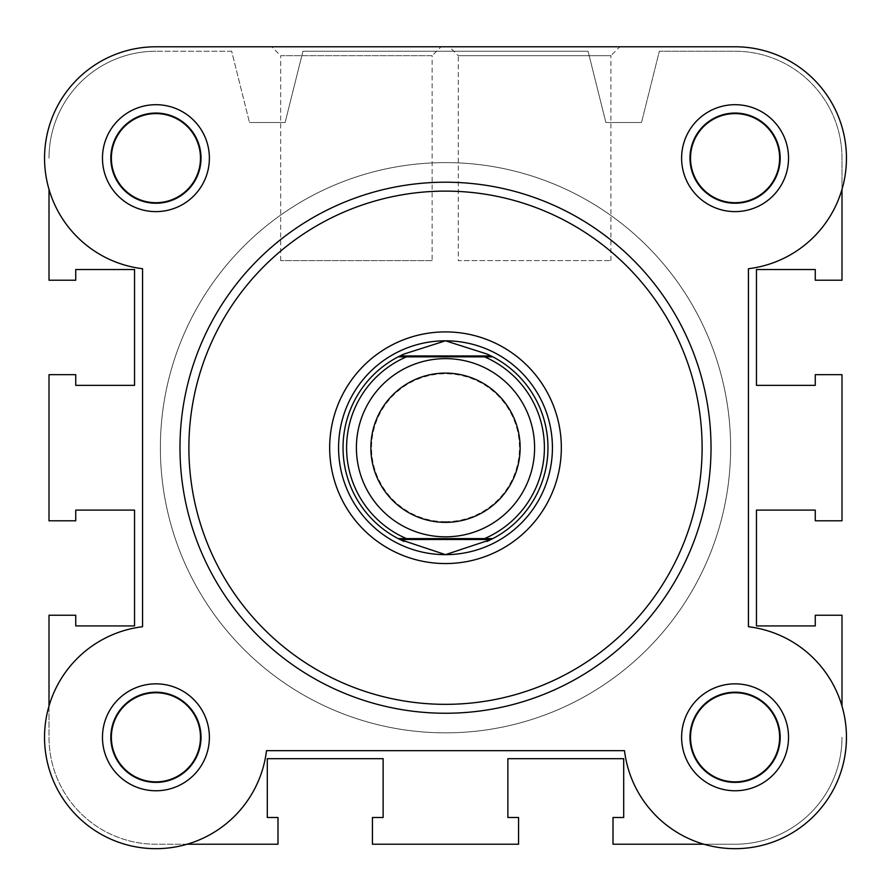 <?xml version="1.0" encoding="UTF-8"?>
<svg xmlns="http://www.w3.org/2000/svg" width="891" height="891" viewBox="0 0 891 891"><rect width="100%" height="100%" fill="white"/><g stroke="black" fill="none" stroke-linecap="round" stroke-linejoin="round"><path stroke-width="0.67" stroke-dasharray="4.46 3.34" d="M788.535 158.153A53.46 53.46 0 0 0 735.075 104.692A53.46 53.46 0 0 0 681.615 158.153A53.46 53.46 0 0 0 735.075 211.613A53.46 53.46 0 0 0 788.535 158.153M690.525 158.153A44.55 44.55 0 0 1 735.075 113.603A44.55 44.55 0 0 1 779.625 158.153A44.55 44.55 0 0 1 735.075 202.703A44.55 44.55 0 0 1 690.525 158.153A44.55 44.55 0 0 1 735.075 113.603A44.55 44.55 0 0 1 779.625 158.153A44.55 44.55 0 0 1 735.075 202.703A44.55 44.55 0 0 1 690.525 158.153A44.55 44.55 0 0 0 735.075 202.703A44.55 44.55 0 0 0 779.625 158.153A44.55 44.55 0 0 0 735.075 113.603A44.55 44.55 0 0 0 690.525 158.153M788.535 737.303A53.46 53.46 0 0 0 735.075 683.842A53.46 53.46 0 0 0 681.615 737.303A53.46 53.46 0 0 0 735.075 790.763A53.46 53.46 0 0 0 788.535 737.303M690.525 737.303A44.55 44.55 0 0 1 735.075 692.753A44.55 44.55 0 0 1 779.625 737.303A44.55 44.55 0 0 1 735.075 781.852A44.55 44.55 0 0 1 690.525 737.303A44.55 44.55 0 0 1 735.075 692.753A44.55 44.55 0 0 1 779.625 737.303A44.55 44.55 0 0 1 735.075 781.852A44.55 44.55 0 0 1 690.525 737.303A44.55 44.55 0 0 0 735.075 781.852A44.55 44.55 0 0 0 779.625 737.303A44.55 44.55 0 0 0 735.075 692.753A44.55 44.55 0 0 0 690.525 737.303M209.385 158.153A53.46 53.46 0 0 0 155.925 104.692A53.46 53.46 0 0 0 102.465 158.153A53.46 53.46 0 0 0 155.925 211.613A53.46 53.46 0 0 0 209.385 158.153M111.375 158.153A44.55 44.55 0 0 1 155.925 113.603A44.55 44.55 0 0 1 200.475 158.153A44.55 44.55 0 0 1 155.925 202.703A44.55 44.55 0 0 1 111.375 158.153A44.55 44.55 0 0 1 155.925 113.603A44.55 44.55 0 0 1 200.475 158.153A44.55 44.55 0 0 1 155.925 202.703A44.55 44.55 0 0 1 111.375 158.153A44.55 44.55 0 0 0 155.925 202.703A44.55 44.55 0 0 0 200.475 158.153A44.55 44.55 0 0 0 155.925 113.603A44.55 44.55 0 0 0 111.375 158.153M209.385 737.303A53.46 53.46 0 0 0 155.925 683.842A53.46 53.46 0 0 0 102.465 737.303A53.46 53.46 0 0 0 155.925 790.763A53.46 53.46 0 0 0 209.385 737.303M111.375 737.303A44.55 44.55 0 0 1 155.925 692.753A44.55 44.55 0 0 1 200.475 737.303A44.55 44.55 0 0 1 155.925 781.852A44.55 44.55 0 0 1 111.375 737.303A44.55 44.55 0 0 1 155.925 692.753A44.55 44.55 0 0 1 200.475 737.303A44.55 44.55 0 0 1 155.925 781.852A44.55 44.55 0 0 1 111.375 737.303A44.55 44.55 0 0 0 155.925 781.852A44.55 44.55 0 0 0 200.475 737.303A44.55 44.55 0 0 0 155.925 692.753A44.55 44.55 0 0 0 111.375 737.303M432.135 260.618L280.665 260.618L432.135 260.618L432.135 55.688L280.665 55.688L271.755 46.778L441.045 46.778L271.755 46.778M280.665 260.618L280.665 55.688L432.135 55.688L441.045 46.778M179.982 447.728A265.518 265.518 0 0 0 445.5 713.245A265.518 265.518 0 0 0 711.018 447.728A265.518 265.518 0 0 1 445.5 713.245A265.518 265.518 0 0 1 179.982 447.728A265.518 265.518 0 0 1 445.5 182.209A265.518 265.518 0 0 1 711.018 447.728A265.518 265.518 0 0 0 445.5 182.209A265.518 265.518 0 0 0 179.982 447.728A265.518 265.518 0 0 0 445.5 713.245A265.518 265.518 0 0 0 711.018 447.728A265.518 265.518 0 0 0 445.5 182.209A265.518 265.518 0 0 0 179.982 447.728A265.518 265.518 0 0 1 445.5 182.209A265.518 265.518 0 0 1 711.018 447.728M846.45 737.303A111.375 111.375 0 0 0 748.44 626.729A111.375 111.375 0 0 1 741.769 848.477A111.375 111.375 0 0 1 624.502 750.668A111.375 111.375 0 0 0 741.769 848.477A111.375 111.375 0 0 0 846.45 737.303M846.45 158.153A111.375 111.375 0 0 0 735.075 46.778A111.375 111.375 0 0 1 846.45 158.153A111.375 111.375 0 0 1 748.44 268.726A111.375 111.375 0 0 0 841.995 189.338L841.995 158.153A106.92 106.92 0 0 0 735.075 51.233L659.34 51.233L641.52 122.513L659.34 51.233L735.075 51.233A106.92 106.92 0 0 1 841.995 158.153L841.995 280.219L815.265 280.219L815.265 269.528L756.459 269.528L756.459 385.358L815.265 385.358L815.265 374.666L841.995 374.666L841.995 520.79L815.265 520.79L815.265 510.098L756.459 510.098L756.459 625.928L815.265 625.928L815.265 615.236L841.995 615.236L841.995 706.118M730.62 447.728A285.12 285.12 0 0 1 445.5 732.847A285.12 285.12 0 0 1 160.38 447.728A285.12 285.12 0 0 1 445.5 162.608A285.12 285.12 0 0 1 730.62 447.728A285.12 285.12 0 0 1 445.5 732.847A285.12 285.12 0 0 1 160.38 447.728A285.12 285.12 0 0 1 445.5 162.608A285.12 285.12 0 0 1 730.62 447.728A285.12 285.12 0 0 1 445.5 732.847A285.12 285.12 0 0 1 160.38 447.728A285.12 285.12 0 0 1 445.5 162.608A285.12 285.12 0 0 1 730.62 447.728A285.12 285.12 0 0 1 445.5 732.847A285.12 285.12 0 0 1 160.38 447.728A285.12 285.12 0 0 1 445.5 162.608A285.12 285.12 0 0 1 730.62 447.728A285.12 285.12 0 0 0 445.5 162.608A285.12 285.12 0 0 0 160.38 447.728A285.12 285.12 0 0 0 445.5 732.847A285.12 285.12 0 0 0 730.62 447.728A285.12 285.12 0 0 0 445.5 162.608A285.12 285.12 0 0 0 160.38 447.728A285.12 285.12 0 0 0 445.5 732.847A285.12 285.12 0 0 0 730.62 447.728M187.11 844.222L155.925 844.222A106.92 106.92 0 0 1 49.005 737.303L49.005 615.236L75.735 615.236L75.735 625.928L134.541 625.928L134.541 510.098L75.735 510.098L75.735 520.79L49.005 520.79L49.005 374.666L75.735 374.666L75.735 385.358L134.541 385.358L134.541 269.528L75.735 269.528L75.735 280.219L49.005 280.219L49.005 189.338A111.375 111.375 0 0 0 142.56 268.726A111.375 111.375 0 0 1 44.75 151.459A111.375 111.375 0 0 1 155.925 46.778L735.075 46.778A111.375 111.375 0 0 1 846.25 151.459A111.375 111.375 0 0 1 748.44 268.726L748.44 626.729A111.375 111.375 0 0 1 846.361 741.769A111.375 111.375 0 0 1 739.541 848.588A111.375 111.375 0 0 1 624.502 750.668L266.498 750.668A111.375 111.375 0 0 1 151.459 848.588A111.375 111.375 0 0 1 44.639 741.769A111.375 111.375 0 0 1 142.56 626.729L142.56 268.726A111.375 111.375 0 0 1 44.55 158.153A111.375 111.375 0 0 1 155.925 46.778L735.075 46.778M142.56 626.729A111.375 111.375 0 0 0 44.639 741.769A111.375 111.375 0 0 0 151.459 848.588A111.375 111.375 0 0 0 266.498 750.668A111.375 111.375 0 0 1 149.231 848.477A111.375 111.375 0 0 1 142.56 626.729L142.56 268.726L142.56 626.729M619.835 46.778L449.365 46.778L619.835 46.778L449.365 46.778L458.275 55.688L610.925 55.688L619.835 46.778M780.516 158.153A45.441 45.441 0 0 1 735.075 203.594A45.441 45.441 0 0 1 689.634 158.153A45.441 45.441 0 0 1 735.075 112.712A45.441 45.441 0 0 1 780.516 158.153A45.441 45.441 0 0 1 735.075 203.594A45.441 45.441 0 0 1 689.634 158.153A45.441 45.441 0 0 1 735.075 112.712A45.441 45.441 0 0 1 780.516 158.153M780.516 737.303A45.441 45.441 0 0 1 735.075 782.743A45.441 45.441 0 0 1 689.634 737.303A45.441 45.441 0 0 1 735.075 691.862A45.441 45.441 0 0 1 780.516 737.303A45.441 45.441 0 0 1 735.075 782.743A45.441 45.441 0 0 1 689.634 737.303A45.441 45.441 0 0 1 735.075 691.862A45.441 45.441 0 0 1 780.516 737.303M201.366 737.303A45.441 45.441 0 0 1 155.925 782.743A45.441 45.441 0 0 1 110.484 737.303A45.441 45.441 0 0 1 155.925 691.862A45.441 45.441 0 0 1 201.366 737.303A45.441 45.441 0 0 1 155.925 782.743A45.441 45.441 0 0 1 110.484 737.303A45.441 45.441 0 0 1 155.925 691.862A45.441 45.441 0 0 1 201.366 737.303M201.366 158.153A45.441 45.441 0 0 1 155.925 203.594A45.441 45.441 0 0 1 110.484 158.153A45.441 45.441 0 0 1 155.925 112.712A45.441 45.441 0 0 1 201.366 158.153A45.441 45.441 0 0 1 155.925 203.594A45.441 45.441 0 0 1 110.484 158.153A45.441 45.441 0 0 1 155.925 112.712A45.441 45.441 0 0 1 201.366 158.153M703.89 844.222L735.075 844.222A106.92 106.92 0 0 0 841.995 737.303A106.92 106.92 0 0 1 735.075 844.222L613.008 844.222L613.008 817.493L623.7 817.493L623.7 758.687L507.87 758.687L507.87 817.493L518.562 817.493L518.562 844.222L372.438 844.222L372.438 817.493L383.13 817.493L383.13 758.687L267.3 758.687L267.3 817.493L277.992 817.493L277.992 844.222L155.925 844.222A106.92 106.92 0 0 1 49.005 737.303L49.005 706.118M49.005 158.153A106.92 106.92 0 0 1 155.925 51.233A106.92 106.92 0 0 0 49.005 158.153M231.66 51.233L155.925 51.233L231.66 51.233L249.48 122.513L231.66 51.233M285.12 122.513L249.48 122.513L285.12 122.513L302.94 51.233L285.12 122.513M588.06 51.233L302.94 51.233L588.06 51.233L605.88 122.513L588.06 51.233M605.88 122.513L641.52 122.513L605.88 122.513M552.42 447.728A106.92 106.92 0 0 0 445.5 340.808A106.92 106.92 0 0 0 338.58 447.728A106.92 106.92 0 0 0 445.5 554.648A106.92 106.92 0 0 0 552.42 447.728A106.92 106.92 0 0 0 445.5 340.808A106.92 106.92 0 0 0 338.58 447.728M610.925 260.618L610.925 55.688L458.275 55.688L458.275 260.618L610.925 260.618L458.275 260.618M445.5 554.648A106.92 106.92 0 0 0 538.097 394.267A106.92 106.92 0 0 0 352.903 394.267A106.92 106.92 0 0 0 445.5 554.648A106.92 106.92 0 0 0 552.42 447.728A106.92 106.92 0 0 0 445.5 340.808A106.92 106.92 0 0 0 338.58 447.728A106.92 106.92 0 0 0 445.5 554.648M445.5 536.827A89.1 89.1 0 0 0 534.6 447.728A89.1 89.1 0 0 0 445.5 358.627A89.1 89.1 0 0 0 356.4 447.728A89.1 89.1 0 0 0 445.5 536.827A89.1 89.1 0 0 0 534.6 447.728A89.1 89.1 0 0 0 445.5 358.627A89.1 89.1 0 0 0 356.4 447.728A89.1 89.1 0 0 0 445.5 536.827M445.5 521.68A73.953 73.953 0 0 0 519.453 447.728A73.953 73.953 0 0 0 445.5 373.775A73.953 73.953 0 0 0 371.547 447.728A73.953 73.953 0 0 0 445.5 521.68M445.5 732.847A285.12 285.12 0 0 0 730.62 447.728A285.12 285.12 0 0 0 445.5 162.608A285.12 285.12 0 0 0 160.38 447.728A285.12 285.12 0 0 0 445.5 732.847A285.12 285.12 0 0 0 730.62 447.728A285.12 285.12 0 0 0 445.5 162.608A285.12 285.12 0 0 0 160.38 447.728A285.12 285.12 0 0 0 445.5 732.847M406.485 538.61L484.515 538.61M406.485 356.845L484.515 356.845M489.582 540.224A102.465 102.465 0 0 0 489.582 355.231M401.418 355.231A102.465 102.465 0 0 0 401.418 540.224M702.108 447.728A256.608 256.608 0 0 1 445.5 704.336A256.608 256.608 0 0 1 188.892 447.728A256.608 256.608 0 0 1 445.5 191.119A256.608 256.608 0 0 1 702.108 447.728"/><path stroke-width="1.34" d="M449.365 46.778L155.925 46.778A111.375 111.375 0 0 0 49.005 189.338L49.005 280.219L75.735 280.219L75.735 269.528L134.541 269.528L134.541 385.358L75.735 385.358L75.735 374.666L49.005 374.666L49.005 520.79L75.735 520.79L75.735 510.098L134.541 510.098L134.541 625.928L75.735 625.928L75.735 615.236L49.005 615.236L49.005 706.118M841.995 706.118L841.995 615.236L815.265 615.236L815.265 625.928L756.459 625.928L756.459 510.098L815.265 510.098L815.265 520.79L841.995 520.79L841.995 374.666L815.265 374.666L815.265 385.358L756.459 385.358L756.459 269.528L815.265 269.528L815.265 280.219L841.995 280.219L841.995 189.338A111.375 111.375 0 0 0 846.45 158.153M735.075 46.778L155.925 46.778A111.375 111.375 0 0 0 44.55 158.153A111.375 111.375 0 0 0 142.56 268.726L142.56 626.729A111.375 111.375 0 0 0 149.231 848.477A111.375 111.375 0 0 0 266.498 750.668L624.502 750.668A111.375 111.375 0 0 0 739.541 848.588A111.375 111.375 0 0 0 846.361 741.769A111.375 111.375 0 0 0 748.44 626.729L748.44 268.726A111.375 111.375 0 0 0 846.25 151.459A111.375 111.375 0 0 0 735.075 46.778L619.835 46.778M703.89 844.222L613.008 844.222L613.008 817.493L623.7 817.493L623.7 758.687L507.87 758.687L507.87 817.493L518.562 817.493L518.562 844.222L372.438 844.222L372.438 817.493L383.13 817.493L383.13 758.687L267.3 758.687L267.3 817.493L277.992 817.493L277.992 844.222L187.11 844.222M681.615 158.153A53.46 53.46 0 0 1 735.075 104.692A53.46 53.46 0 0 1 788.535 158.153A53.46 53.46 0 0 1 735.075 211.613A53.46 53.46 0 0 1 681.615 158.153M779.625 158.153A44.55 44.55 0 0 0 735.075 113.603A44.55 44.55 0 0 0 690.525 158.153A44.55 44.55 0 0 0 735.075 202.703A44.55 44.55 0 0 0 779.625 158.153M102.465 737.303A53.46 53.46 0 0 1 155.925 683.842A53.46 53.46 0 0 1 209.385 737.303A53.46 53.46 0 0 1 155.925 790.763A53.46 53.46 0 0 1 102.465 737.303M200.475 737.303A44.55 44.55 0 0 0 155.925 692.753A44.55 44.55 0 0 0 111.375 737.303A44.55 44.55 0 0 0 155.925 781.852A44.55 44.55 0 0 0 200.475 737.303M681.615 737.303A53.46 53.46 0 0 1 735.075 683.842A53.46 53.46 0 0 1 788.535 737.303A53.46 53.46 0 0 1 735.075 790.763A53.46 53.46 0 0 1 681.615 737.303M779.625 737.303A44.55 44.55 0 0 0 735.075 692.753A44.55 44.55 0 0 0 690.525 737.303A44.55 44.55 0 0 0 735.075 781.852A44.55 44.55 0 0 0 779.625 737.303M102.465 158.153A53.46 53.46 0 0 1 155.925 104.692A53.46 53.46 0 0 1 209.385 158.153A53.46 53.46 0 0 1 155.925 211.613A53.46 53.46 0 0 1 102.465 158.153M200.475 158.153A44.55 44.55 0 0 0 155.925 113.603A44.55 44.55 0 0 0 111.375 158.153A44.55 44.55 0 0 0 155.925 202.703A44.55 44.55 0 0 0 200.475 158.153M329.67 447.728A115.83 115.83 0 0 1 445.5 331.897A115.83 115.83 0 0 1 561.33 447.728A115.83 115.83 0 0 1 445.5 563.558A115.83 115.83 0 0 1 329.67 447.728M711.018 447.728A265.518 265.518 0 0 1 445.5 713.245A265.518 265.518 0 0 1 179.982 447.728A265.518 265.518 0 0 1 445.5 182.209A265.518 265.518 0 0 1 711.018 447.728A265.518 265.518 0 0 0 445.5 182.209A265.518 265.518 0 0 0 179.982 447.728M338.58 447.728A106.92 106.92 0 0 0 445.5 554.648A106.92 106.92 0 0 0 552.42 447.728M445.5 358.627A89.1 89.1 0 0 1 534.6 447.728A89.1 89.1 0 0 1 445.5 536.827A89.1 89.1 0 0 1 356.4 447.728A89.1 89.1 0 0 1 445.5 358.627M445.5 522.36A74.632 74.632 0 0 0 520.132 447.728A74.632 74.632 0 0 0 445.5 373.095A74.632 74.632 0 0 0 370.868 447.728A74.632 74.632 0 0 0 445.5 522.36M399.925 539.5L398.177 538.61L406.485 538.61L398.177 538.61A102.465 102.465 0 0 1 398.177 356.845L404.069 354.017L445.5 340.808A106.92 106.92 0 0 0 338.58 447.728A106.92 106.92 0 0 0 445.5 554.648A106.92 106.92 0 0 0 552.42 447.728A106.92 106.92 0 0 0 445.5 340.808L486.931 354.017L492.823 356.845A102.465 102.465 0 0 1 492.823 538.61L484.515 538.61L492.823 538.61L491.075 539.5L399.925 539.5L445.5 554.648L491.075 539.5M398.177 538.61A102.465 102.465 0 0 1 398.177 356.845L492.823 356.845A102.465 102.465 0 0 1 492.823 538.61M398.177 356.845L406.485 356.845A98.901 98.901 0 0 0 406.485 538.61L484.515 538.61A98.901 98.901 0 0 0 484.515 356.845L492.823 356.845M399.925 355.955L491.075 355.955M486.931 541.438A102.465 102.465 0 0 0 489.582 540.224M489.582 355.231A102.465 102.465 0 0 0 486.931 354.017M404.069 354.017A102.465 102.465 0 0 0 401.418 355.231M401.418 540.224A102.465 102.465 0 0 0 404.069 541.438M188.892 447.728A256.608 256.608 0 0 0 445.5 704.336A256.608 256.608 0 0 0 702.108 447.728A256.608 256.608 0 0 0 445.5 191.119A256.608 256.608 0 0 0 188.892 447.728"/></g></svg>
